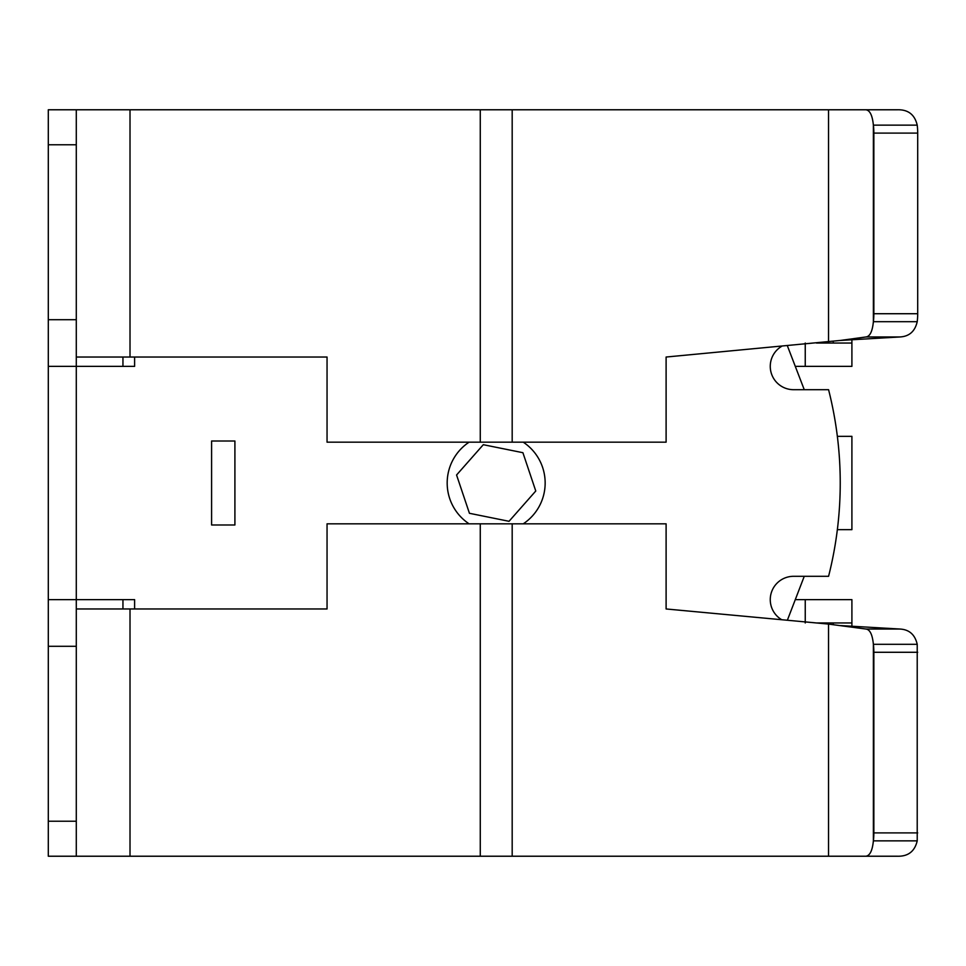 <?xml version="1.0" encoding="UTF-8"?>
<svg xmlns="http://www.w3.org/2000/svg" width="966" height="966" viewBox="0 0 966 966"><rect width="100%" height="100%" fill="white"/><g stroke="black" fill="none" stroke-linecap="round" stroke-linejoin="round"><path stroke-width="1.45" d="M837.353 436.342L851.903 436.342L851.903 529.658L837.353 529.658M805.246 343.039L805.246 366.368L796.201 366.368M796.201 599.632L805.246 599.632L805.246 622.961M851.903 599.632L805.246 599.632L851.903 599.632L851.903 626.173M76.29 357.034L76.29 319.71L48.3 319.71L48.3 144.767L76.29 144.767L76.29 109.774L76.29 357.034L327.051 357.034L327.051 442.174L480.271 442.174L480.271 109.774L76.29 109.774L76.29 366.368L134.612 366.368L134.612 357.034M917.217 840.855L873.385 840.855C872.322 851.384 869.485 856.504 864.896 856.226L897.426 856.226C908.137 856.504 914.742 851.384 917.217 840.855L917.217 644.31L873.385 644.31C872.419 634.577 869.943 629.494 865.922 629.035L828.538 624.084L666.105 608.966L666.105 523.826L327.051 523.826L327.051 608.966L76.29 608.966L76.29 646.29L48.3 646.29L48.3 856.226L76.29 856.226L76.29 821.233L48.3 821.233M816.439 343.039L851.903 343.039L851.903 339.827M851.903 343.039L851.903 366.368L805.246 366.368M122.948 357.034L122.948 366.368M122.948 599.632L122.948 608.966M48.3 144.767L48.3 109.774L76.29 109.774M865.922 336.965L899.817 336.965L840.505 340.43L865.922 336.965C869.943 336.506 872.419 331.423 873.385 321.69A23.329 7.982 -90 0 0 873.856 313.721L873.856 133.103A23.329 7.982 -90 0 0 873.385 125.145L873.385 321.69L917.217 321.69A23.329 7.982 -90 0 0 917.7 313.721L917.7 133.103A23.329 7.982 -90 0 0 917.217 125.145L873.385 125.145C872.322 114.616 869.485 109.496 864.896 109.774L897.426 109.774C908.137 109.496 914.742 114.616 917.217 125.145M899.817 336.965C909.187 336.506 914.983 331.423 917.217 321.69M840.505 340.43L666.105 357.034L666.105 442.174L480.271 442.174M840.505 625.57L899.817 629.035C909.187 629.494 914.983 634.577 917.217 644.31M873.856 652.279A23.329 7.982 -90 0 0 873.385 644.31L873.385 840.855A23.329 7.982 -90 0 0 873.856 832.897L873.856 652.279L917.7 652.279M864.896 109.774L480.271 109.774M48.3 319.71L48.3 599.632L76.29 599.632L76.29 856.226L480.271 856.226L480.271 523.826M512.185 523.826L512.185 856.226L480.271 856.226M512.185 856.226L864.896 856.226M48.3 599.632L48.3 646.29M851.903 622.961L833.235 622.961L833.235 624.676L833.235 622.961L816.439 622.961M781.736 619.725A23.329 23.329 90 0 1 793.581 576.304L828.574 576.304A379.058 379.058 90 0 0 828.574 389.696L793.581 389.696A23.329 23.329 90 0 1 781.736 346.275M48.3 366.368L76.29 366.368L76.29 599.632L134.612 599.632L134.612 608.966M469.09 442.174A48.988 48.988 90 0 0 469.09 523.826M523.246 523.826A48.988 48.988 90 0 0 523.246 442.174M833.235 343.039L833.235 341.324M211.59 524.985L234.907 524.985L234.907 441.015L211.59 441.015L211.59 524.985M535.768 491.006L522.908 452.704L483.302 444.698L456.568 474.994L469.44 513.296L509.034 521.302L535.768 491.006M76.29 608.966L76.29 856.226M917.7 133.103L873.856 133.103M917.7 313.721L873.856 313.721M865.922 629.035L899.817 629.035M917.7 832.897L873.856 832.897M130.012 109.774L130.012 357.034M512.185 109.774L512.185 442.174M828.538 109.774L828.538 341.916M130.012 608.966L130.012 856.226M828.538 624.084L828.538 856.226M804.255 389.696L787.35 345.743M804.255 576.304L787.35 620.257L804.255 576.304"/></g></svg>

